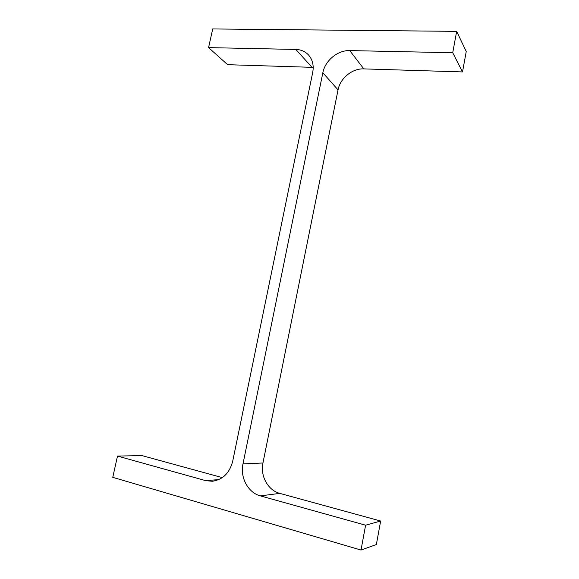<?xml version="1.0" encoding="UTF-8"?>
<svg xmlns="http://www.w3.org/2000/svg" width="579" height="579" viewBox="0 0 579 579"><rect width="100%" height="100%" fill="white"/><g stroke="black" fill="none" stroke-linecap="round" stroke-linejoin="round"><path stroke-width="0.87" d="M208.563 47.616L212.725 28.95L456.665 31.36L452.727 52.74L349.738 50.583C337.731 50.105 325.08 60.629 322.843 72.751L242.992 463.888C239.945 477.465 248.058 492.722 260.384 495.885L365.602 525.204L361.021 550.05L112.76 477.342L117.501 456.071L205.661 480.635L212.348 481.279C222.835 479.709 229.617 473.014 232.715 461.188L312.711 72.411C313.97 65.579 312.638 59.847 308.73 55.2C305.386 51.538 301.094 49.62 295.847 49.447L208.563 47.616L227.656 64.696L313.196 67.367M456.665 31.36L466.24 51.524L462.52 71.926L363.815 68.887C352.278 68.315 340.141 78.288 338.042 89.89L262.953 462.99C260.094 475.895 267.968 490.391 279.816 493.388L380.649 521.028L376.357 544.557L361.021 550.05M452.727 52.74L462.52 71.926M365.602 525.204L380.649 521.028M117.501 456.071L141.913 455.579L222.322 477.624M295.847 49.447L311.958 67.287M349.738 50.583L363.815 68.887M322.843 72.751L338.042 89.89M242.992 463.888L262.953 462.99M260.384 495.885L279.816 493.388M205.661 480.635L218.833 479.6"/></g></svg>

